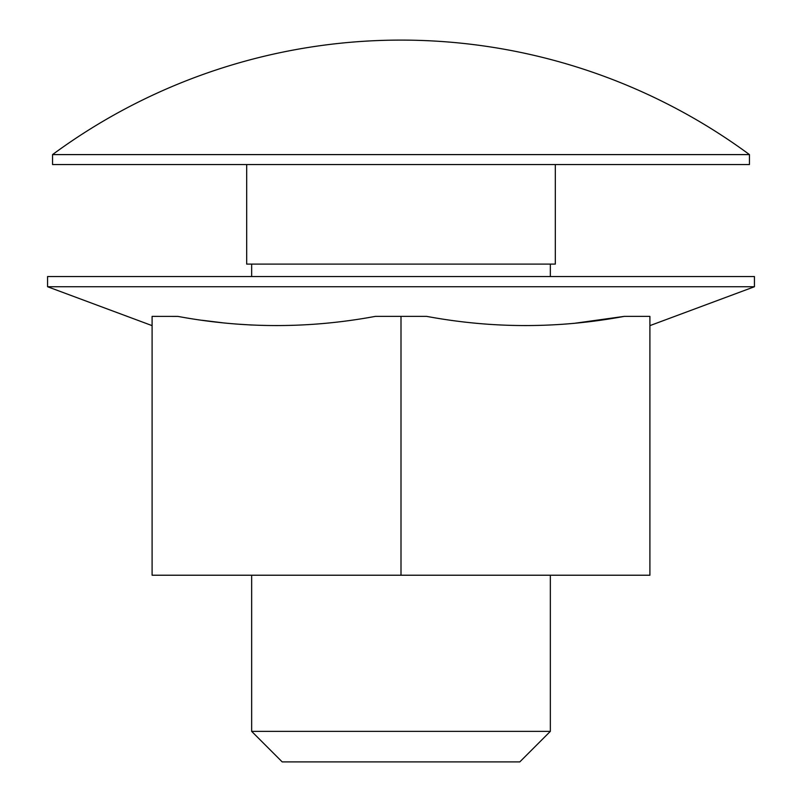 <?xml version="1.0" encoding="UTF-8"?>
<svg xmlns="http://www.w3.org/2000/svg" width="802" height="802" viewBox="0 0 802 802"><rect width="100%" height="100%" fill="white"/><g stroke="black" fill="none" stroke-linecap="round" stroke-linejoin="round"><path stroke-width="1.2" d="M574.994 323.226L624.227 316.379L649.901 316.379L649.901 575.224L152.099 575.224L152.099 316.379L177.934 316.409M202.335 320.299L222.184 322.735M237.131 324.098L251.658 325.021M562.623 324.269L563.265 324.219M624.227 316.379C558.372 328.62 492.518 328.62 426.674 316.379L401 316.379L401 575.224M177.773 316.379C243.628 328.62 309.482 328.62 375.326 316.379L401 316.379M47.569 276.55L754.431 276.55L754.431 286.735L47.569 286.735L47.569 276.55M152.099 325.632L47.569 286.735M649.901 325.632L754.431 286.735M401 164.55L749.459 164.55L749.459 154.596L52.541 154.596L52.541 164.55L401 164.55M401 731.364L251.658 731.364L282.194 761.9L519.806 761.9L550.342 731.364L401 731.364M555.315 164.55L555.315 264.109L246.685 264.109L246.685 164.55M749.459 154.596A587.505 587.505 0 0 0 52.541 154.596M251.658 264.109L251.658 276.55M251.658 575.224L251.658 731.364M550.342 264.109L550.342 276.55M550.342 575.224L550.342 731.364"/></g></svg>
